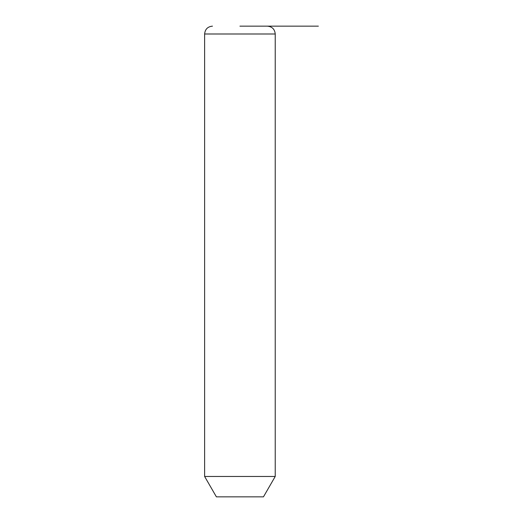 <?xml version="1.0" encoding="UTF-8"?>
<svg xmlns="http://www.w3.org/2000/svg" width="523" height="523" viewBox="0 0 523 523"><rect width="100%" height="100%" fill="white"/><g stroke="black" fill="none" stroke-linecap="round" stroke-linejoin="round"><path stroke-width="0.78" d="M275.229 476.466L263.461 496.85L216.391 496.85L204.624 476.466L275.229 476.466L275.229 33.995C274.765 29.229 272.15 26.614 267.384 26.15L264.023 26.15M239.926 26.15L318.376 26.15M204.624 476.466L204.624 33.995L275.229 33.995M204.624 33.995C205.088 29.229 207.703 26.614 212.469 26.15"/></g></svg>
